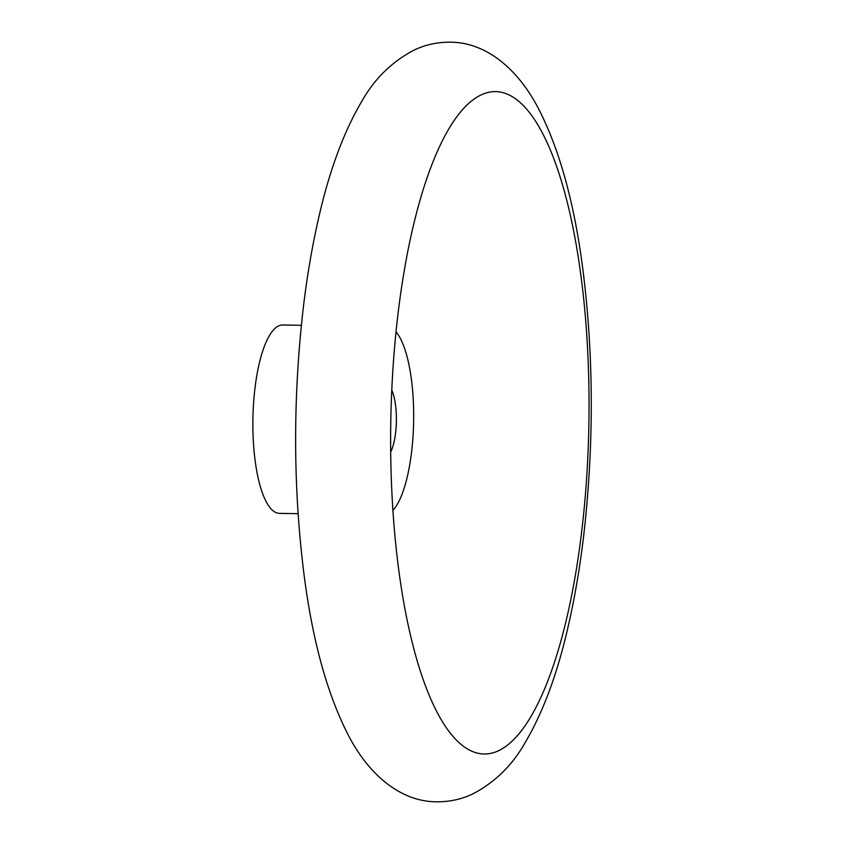 <?xml version="1.0" encoding="UTF-8"?>
<svg xmlns="http://www.w3.org/2000/svg" width="844" height="844" viewBox="0 0 844 844"><rect width="100%" height="100%" fill="white"/><g stroke="black" fill="none" stroke-linecap="round" stroke-linejoin="round"><path stroke-width="1.27" d="M498.435 750.77A331.238 99.054 -89 0 1 420.08 670.294A331.238 99.054 -89 0 1 428.741 173.052A331.238 99.054 -89 0 1 481.259 94.844A331.238 99.054 -89 0 1 588.679 376.709A331.238 99.054 -89 0 1 498.435 750.77M391.774 390.16A36.471 10.909 -89 0 1 390.698 452.025M298.069 513.69L279.448 513.363A94.201 28.168 -89 0 1 252.873 425.503A94.201 28.168 -89 0 1 278.647 325.9A94.201 28.168 -89 0 1 282.729 324.982L301.35 325.309M396.026 331.892A94.201 28.168 -89 0 1 413.634 421.483A94.201 28.168 -89 0 1 392.914 510.398M436.833 801.8C449.578 801.884 461.499 799.289 472.598 794.025C495.038 782.293 512.635 765.012 525.379 742.203C543.483 711.46 557.873 672.299 568.561 624.708C574.796 597.32 579.796 568.012 583.552 536.805C594.007 446.233 593.838 357.561 583.046 270.776C574.331 201.959 558.865 146.729 536.626 105.099C515.631 66.697 484.34 42.084 450.074 42.2C437.329 42.116 425.408 44.711 414.309 49.975C391.869 61.707 374.272 78.988 361.527 101.797C343.424 132.54 329.033 171.701 318.346 219.292C312.111 246.68 307.111 275.988 303.365 307.195C292.9 397.767 293.068 486.439 303.861 573.224C312.575 642.041 328.052 697.271 350.281 738.901C371.276 777.303 402.567 801.916 436.833 801.8"/></g></svg>
